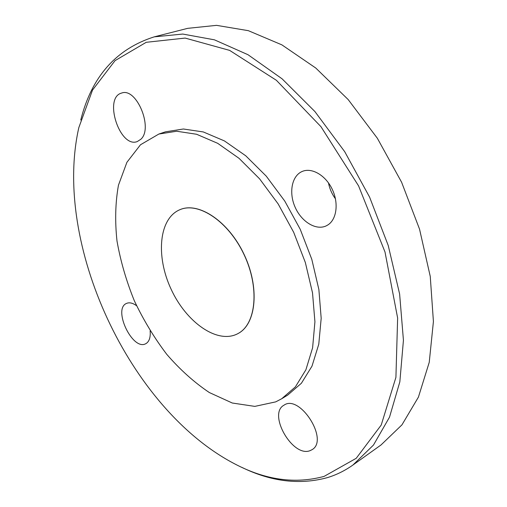 <?xml version="1.0" encoding="UTF-8"?>
<svg xmlns="http://www.w3.org/2000/svg" width="507" height="507" viewBox="0 0 507 507"><rect width="100%" height="100%" fill="white"/><g stroke="black" fill="none" stroke-linecap="round" stroke-linejoin="round"><path stroke-width="0.76" d="M238.372 333.359C256.225 323.694 259.717 287.539 244.032 254.565C228.549 221.489 198.649 201.615 180.055 209.632C158.773 218.263 155.655 256.371 171.113 289.212C186.215 322.218 217.332 344.437 237.663 333.752L238.372 333.359M180.105 209.613L180.162 209.587C198.763 201.571 228.663 221.439 244.133 254.514C259.825 287.488 256.327 323.637 238.48 333.302L237.713 333.726M154.229 36.853L187.679 28.348L216.54 25.35L248.335 30.674L281.905 44.876L315.76 68.02L348.176 99.562L377.354 138.259L401.601 182.235L419.536 229.145L430.253 276.41L433.415 321.527L429.239 362.328L418.414 397.133L401.95 424.853L381.03 444.956L352.948 465.014L373.494 445.026L389.522 417.141L399.839 381.853L403.433 340.254L399.624 294.041L388.216 245.451L369.584 197.096L344.684 151.65L314.936 111.572L282.101 78.832L248.012 54.724L214.404 39.819L182.761 34.058L154.229 36.853C116.122 48.97 91.628 76.684 80.759 120.007M242.01 467.448C271.372 481.726 299.833 485.117 327.395 477.626C336.42 474.888 344.931 470.686 352.948 465.014M328.466 182.869C329.607 188.712 331.939 194.035 335.457 198.826M324.093 476.39C295.296 484.204 265.598 480.078 234.988 464.025C129.405 409.231 52.525 243.582 78.839 127.574L92.521 90.075L115.038 60.644L146.238 42.303L185.131 38.076L229.633 50.389L276.378 80.29L320.963 126.68L358.569 185.879L385.003 251.992L397.634 318.022L395.916 377.36L381.22 425.05L356.218 458.303L324.093 476.39M281.715 398.736L287.678 395.105L301.392 383.26L311.995 366.149L318.776 344.228L321.185 318.307L318.878 289.529L311.799 259.324L300.226 229.284L284.757 201.057L266.257 176.151L245.768 155.814L224.417 140.914L203.301 131.947L183.382 129L165.485 131.826L158.862 134.038L140.496 144.761L126.908 162.303L118.461 185.188C115.349 202.559 114.861 221.147 116.99 240.971C120.52 261.054 126.3 280.979 134.317 300.733C143.462 320.037 154.293 337.916 166.803 354.387C180.08 369.717 194.263 382.436 209.353 392.551L232.269 403.014L254.818 406.386L275.694 401.88L281.715 398.736L295.366 386.911L305.898 369.78L312.604 347.808L314.923 321.793L312.521 292.888L305.347 262.525L293.692 232.32L278.147 203.915L259.59 178.838L239.063 158.349L217.699 143.323L196.589 134.26L176.709 131.243L158.862 134.038M150.129 330.862C150.655 337.035 149.394 341.205 146.358 343.359L145.75 343.708C132.625 351.218 112.472 308.89 126.547 303.401C129.393 302.185 132.739 302.958 136.573 305.727M140.864 139.248L137.27 141.567C119.823 148.551 103.181 97.559 121.655 93.054C136.478 87.185 153.482 128.208 140.864 139.248M327.921 224.912L326.204 225.875C315.975 230.767 301.405 221.73 295.093 207.135C288.616 192.609 291.791 175.682 302.318 171.41C311.856 167.329 325.595 175.276 332.18 189.162C338.872 202.99 336.749 219.322 327.921 224.912M310.1 450.647C292.666 457.853 267.512 413.927 283.92 405.232C299.529 393.673 329.208 439.835 312.179 449.608L310.1 450.647"/></g></svg>
